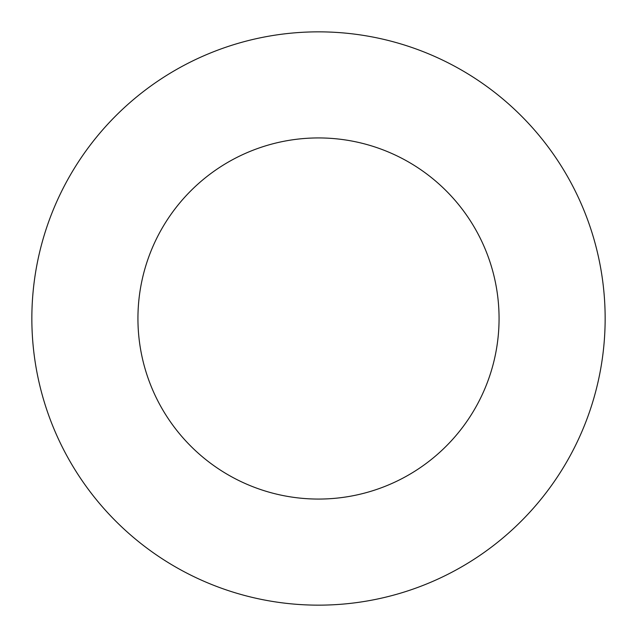 <?xml version="1.0" encoding="UTF-8"?>
<svg xmlns="http://www.w3.org/2000/svg" width="637" height="637" viewBox="0 0 637 637"><rect width="100%" height="100%" fill="white"/><g stroke="black" fill="none" stroke-linecap="round" stroke-linejoin="round"><path stroke-width="0.96" d="M499.066 318.5A180.566 180.566 0 0 0 318.5 137.934A180.566 180.566 0 0 0 137.934 318.5A180.566 180.566 0 0 0 318.5 499.066A180.566 180.566 0 0 0 499.066 318.5M605.15 318.5A286.65 286.65 0 0 0 318.5 31.85A286.65 286.65 0 0 0 31.85 318.5A286.65 286.65 0 0 0 318.5 605.15A286.65 286.65 0 0 0 605.15 318.5"/></g></svg>

